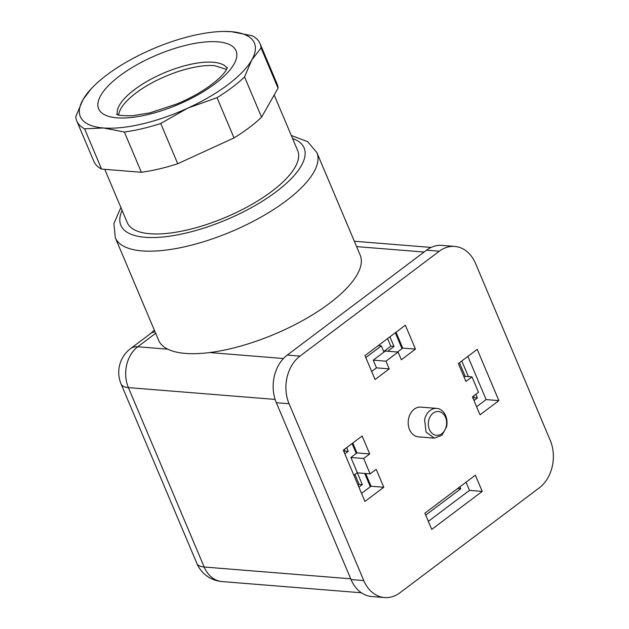 <?xml version="1.0" encoding="UTF-8"?>
<svg xmlns="http://www.w3.org/2000/svg" width="629" height="629" viewBox="0 0 629 629"><rect width="100%" height="100%" fill="white"/><g stroke="black" fill="none" stroke-linecap="round" stroke-linejoin="round"><path stroke-width="0.94" d="M466.026 482.207L469.478 490.384L428.341 521.355M365.669 473.519L371.039 486.233L361.541 493.388M352.79 443.036L356.965 452.919L350.911 457.48L357.406 472.859L370.151 473.881L376.205 469.32L383.784 487.263L364.938 501.447L343.292 450.191L362.131 435.999L369.71 453.941L363.656 458.502L370.151 473.881M467.874 356.391L486.123 399.588L476.617 406.743M371.684 371.464L376.472 367.855L373.225 360.165L385.341 351.045L398.086 352.067L401.333 359.757L415.462 349.119L405.359 325.201L364.977 355.597L375.081 379.523L389.217 368.877L385.97 361.188L398.086 352.067M397.497 352.02L402.717 348.096L396.018 332.23M424.889 513.178L475.367 475.178L482.223 491.406L431.746 529.406L424.889 513.178M469.478 490.384L482.223 491.406M356.965 452.919L369.71 453.941M350.911 457.48L363.656 458.502M371.039 486.233L383.784 487.263M498.868 400.618L480.021 414.802L472.442 396.868L478.496 392.307L472.002 376.928L465.947 381.488L458.368 363.546L477.214 349.354L498.868 400.618L486.123 399.588M463.738 376.26L472.002 376.928M376.472 367.855L389.217 368.877M402.717 348.096L415.462 349.119M373.225 360.165L385.97 361.188M358.915 487.176L362.32 484.605L357.272 472.646L353.86 475.217M344.841 453.855L348.246 451.292L346.697 447.62M425.715 515.135L460.758 488.757L459.933 486.799M352.083 443.571L356.258 453.454M364.702 473.44L370.332 486.767M395.311 332.765L402.01 348.623M387.668 351.234L393.998 346.469L389.925 336.814M365.811 357.563L381.331 345.871L383.957 352.083M473.991 400.531L477.403 397.968L475.854 394.297M468.393 376.637L461.78 360.975M363.774 580.583A34.807 26.67 94.6 0 0 384.539 597.55A34.807 26.67 94.6 0 0 399.965 592.754L539.265 487.868A34.807 26.67 94.6 0 0 550.194 440.229L475.493 263.386A34.807 26.67 94.6 0 0 454.728 246.426A34.807 26.67 94.6 0 0 439.301 251.223L300.002 356.108A34.807 26.67 94.6 0 0 289.073 403.739L363.774 580.583L351.029 579.561A34.807 26.67 94.6 0 0 371.794 596.528L384.539 597.55M436.762 408.394L420.832 407.112A14.915 11.432 94.6 0 0 408.669 418.301A14.915 11.432 94.6 0 0 418.434 436.856L434.364 438.138L426.03 432.037L424.599 419.582A14.915 11.432 94.6 0 1 436.762 408.394A14.915 11.432 94.6 0 1 446.527 426.957L441.904 435.307L434.364 438.138M354.937 474.408L359.135 484.354L362.32 484.605M359.135 484.354L358.058 485.163M344.362 449.381L345.062 451.032L343.984 451.842M348.246 451.292L345.062 451.032M460.758 488.757L457.66 488.505M387.59 338.575L390.813 346.209L393.998 346.469M390.813 346.209L383.729 351.548M381.331 345.871L378.233 345.62M459.445 362.736L465.208 376.378M473.519 396.058L474.219 397.709L473.142 398.519M477.403 397.968L474.219 397.709M454.728 246.426L441.983 245.396A34.807 26.67 94.6 0 0 426.556 250.193L439.301 251.223M351.029 579.561L276.328 402.717A34.807 26.67 94.6 0 1 287.256 355.078L426.556 250.193M428.703 420.471A11.935 9.144 -85.4 0 1 440.127 411.877A11.935 9.144 -85.4 0 1 446.252 426.376A11.935 9.144 -85.4 0 1 434.828 434.969A11.935 9.144 -85.4 0 1 428.703 420.471M120.878 207.476L113.896 223.578L115.304 237.731L158.61 340.25A109.407 39.525 -22.9 0 0 167.841 349.197C172.401 351.43 178.251 352.838 185.366 353.412C192.498 353.978 200.588 353.695 209.622 352.562A109.407 39.525 -22.9 0 0 317.472 311.693A109.407 39.525 -22.9 0 0 360.181 255.107L316.874 152.588L307.636 141.659L291.298 135.487M155.064 331.86A29.838 15.867 -127 0 0 150.59 333.543A29.838 15.867 -127 0 0 150.488 333.622L130.628 348.568A29.838 29.838 0 0 0 121.09 384.02A29.838 10.779 -22.9 0 0 128.387 387.606L204.173 567.012L350.715 578.806M104.768 169.335L127.27 222.611A92.494 33.416 -22.9 0 0 149.891 233.736A92.494 33.416 -22.9 0 0 295.095 167.188A92.494 33.416 -22.9 0 0 297.69 150.622L274.189 94.995M260.036 43.59L277.035 83.838A99.461 35.932 157.1 0 1 278.057 88.194L261.562 117.198A99.461 35.932 157.1 0 1 234.027 137.924L177.732 163.729A99.461 35.932 157.1 0 1 141.376 172.275L101.583 169.075A99.461 35.932 157.1 0 1 93.792 161.244L76.793 120.996A99.461 35.932 -22.9 0 0 84.577 128.827L103.439 127.962A94.484 34.139 157.1 0 1 82.973 99.673L91.504 88.375L93.925 85.976A94.484 34.139 157.1 0 1 146.911 51.539A94.484 34.139 157.1 0 1 222.981 31.466A94.484 34.139 157.1 0 1 231.307 31.686L252.245 35.759A99.461 35.932 -22.9 0 1 260.036 43.59A99.461 35.932 -22.9 0 1 261.059 47.938L251.765 59.975L244.555 76.942L261.562 117.198M223.735 31.45L231.307 31.686A94.484 34.139 157.1 0 1 251.765 59.975A94.484 34.139 157.1 0 1 187.835 108.109L160.725 123.481L177.732 163.729M278.057 88.194L261.059 47.938M234.027 137.924L217.021 97.676A99.461 35.932 -22.9 0 0 244.555 76.942M217.021 97.676L187.835 108.109A94.484 34.139 157.1 0 1 103.439 127.962L124.377 132.027A99.461 35.932 -22.9 0 0 160.725 123.481M141.376 172.275L124.377 132.027M101.583 169.075L84.577 128.827M93.925 85.976A94.484 34.139 157.1 0 0 82.973 99.673L75.771 116.64A99.461 35.932 -22.9 0 0 76.793 120.996M226.534 69.434L214.607 65.652A59.676 21.559 157.1 0 0 120.925 108.589A59.676 21.559 157.1 0 0 118.669 114.997M287.256 355.078L300.002 356.108M276.328 402.717L289.073 403.739M221.966 581.558A29.838 22.856 -85.4 0 1 204.173 567.012A29.838 10.779 -22.9 0 1 196.877 563.427A29.838 29.838 0 0 0 221.966 581.558L361.4 592.777M275.117 399.415L128.387 387.606A29.838 22.856 94.6 0 1 137.751 346.776L167.841 349.197M209.622 352.562L283.459 358.506M424.103 252.04L356.588 246.607M155.67 333.284L137.751 346.776A29.838 15.867 -127 0 0 130.628 348.568M115.304 237.731A109.407 39.525 -22.9 0 0 142.06 250.892A109.407 39.525 -22.9 0 0 260.87 217.194A109.407 39.525 -22.9 0 0 316.874 152.588M122.136 210.44A99.461 35.932 -22.9 0 0 145.181 237.282A99.461 35.932 -22.9 0 0 268.048 197.53A99.461 35.932 -22.9 0 0 292.548 138.459M100.742 95.498A74.592 26.953 157.1 0 1 187.183 44.989A74.592 26.953 157.1 0 1 233.996 64.158A74.592 26.953 157.1 0 1 147.556 114.659A74.592 26.953 157.1 0 1 100.742 95.498M117.395 114.58A59.676 21.559 157.1 0 1 119.479 105.177A59.676 21.559 157.1 0 1 174.878 68.765A59.676 21.559 157.1 0 1 227.124 68.223M431.124 247.433L354.324 241.253M196.877 563.427L121.09 384.02M154.333 330.123L150.59 333.543M222.981 31.466L223.617 31.45M227.391 67.437L226.44 69.591C225.347 71.737 221.046 77.823 208.718 86.668C199.621 93.068 189.077 98.808 177.087 103.879L149.694 112.921L132.412 115.72C122.199 115.815 116.947 115.311 116.64 114.219"/></g></svg>

